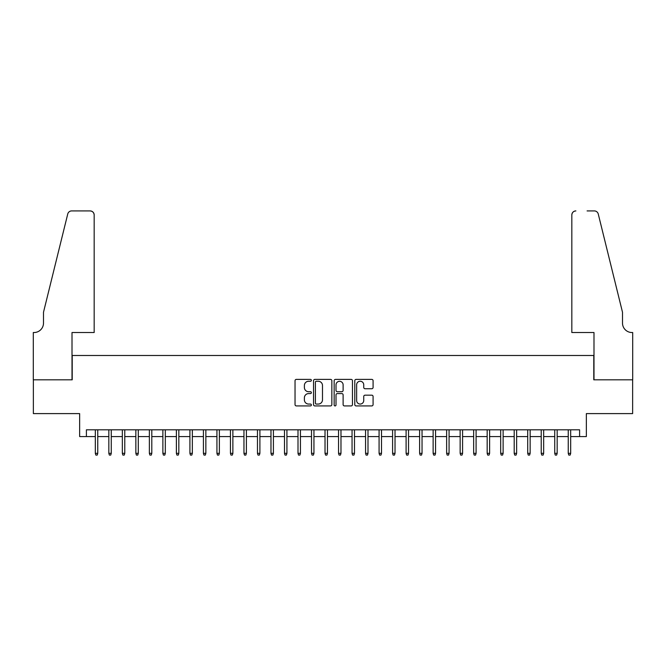 <?xml version="1.0" encoding="UTF-8"?>
<svg xmlns="http://www.w3.org/2000/svg" width="666" height="666" viewBox="0 0 666 666"><rect width="100%" height="100%" fill="white"/><g stroke="black" fill="none" stroke-linecap="round" stroke-linejoin="round"><path stroke-width="1" d="M311.38 380.319A0.932 0.932 0 0 0 310.456 379.395L296.362 379.395A1.324 1.324 0 0 0 295.038 380.719L295.038 404.595A1.324 1.324 0 0 0 296.362 405.919L310.456 405.919A0.932 0.932 0 0 0 311.38 404.995A0.932 0.932 0 0 0 310.456 404.062L308.633 404.062A4.246 4.246 0 0 1 304.387 399.816L304.387 397.827A4.246 4.246 0 0 1 308.633 393.581L310.456 393.581A0.932 0.932 0 0 0 311.38 392.657A0.932 0.932 0 0 0 310.456 391.725L308.633 391.725A4.246 4.246 0 0 1 304.387 387.487L304.387 385.497A4.246 4.246 0 0 1 308.633 381.252L310.456 381.252A0.932 0.932 0 0 0 311.38 380.319M371.761 388.744A1.324 1.324 0 0 0 373.085 387.421L373.085 380.719A1.324 1.324 0 0 0 371.761 379.395L356.11 379.395A1.324 1.324 0 0 0 354.787 380.719L354.787 404.595A1.324 1.324 0 0 0 356.11 405.919L371.761 405.919A1.324 1.324 0 0 0 373.085 404.595L373.085 396.503A1.324 1.324 0 0 0 371.761 395.179L365.06 395.179A1.324 1.324 0 0 0 363.736 396.503L363.736 400.516A3.546 3.546 0 0 1 360.189 404.062A3.546 3.546 0 0 1 356.643 400.516L356.643 384.798A3.546 3.546 0 0 1 360.189 381.252A3.546 3.546 0 0 1 363.736 384.798L363.736 387.421A1.324 1.324 0 0 0 365.06 388.744L371.761 388.744M86.405 436.571L86.405 429.811L579.595 429.811L579.595 436.571L586.355 436.571L586.355 413.603L632.633 413.603L632.633 379.82L593.789 379.82L593.789 355.494L72.211 355.494L72.211 379.82L33.367 379.82L33.367 413.603L79.645 413.603L79.645 436.571L95.321 436.571M331.843 380.719A1.324 1.324 0 0 0 330.511 379.395L314.86 379.395A1.324 1.324 0 0 0 313.536 380.719L313.536 404.595A1.324 1.324 0 0 0 314.86 405.919L330.511 405.919A1.324 1.324 0 0 0 331.843 404.595L331.843 380.719M335.489 379.395L351.14 379.395A1.324 1.324 0 0 1 352.464 380.719L352.464 404.595A1.324 1.324 0 0 1 351.14 405.919L344.439 405.919A1.324 1.324 0 0 1 343.115 404.595L343.115 394.913A1.324 1.324 0 0 0 341.783 393.581L337.346 393.581A1.324 1.324 0 0 0 336.014 394.913L336.014 404.995A0.932 0.932 0 0 1 335.09 405.919A0.932 0.932 0 0 1 334.157 404.995L334.157 380.719A1.324 1.324 0 0 1 335.489 379.395M97.752 436.571L108.833 436.571M111.264 436.571L122.344 436.571M124.775 436.571L135.856 436.571M138.287 436.571L149.367 436.571M151.798 436.571L162.879 436.571M165.318 436.571L176.39 436.571M178.829 436.571L189.91 436.571M192.341 436.571L203.421 436.571M205.852 436.571L216.933 436.571M219.364 436.571L230.444 436.571M232.875 436.571L243.956 436.571M246.387 436.571L257.467 436.571M259.898 436.571L270.979 436.571M273.41 436.571L284.49 436.571M286.921 436.571L298.002 436.571M300.433 436.571L311.513 436.571M313.944 436.571L325.025 436.571M327.464 436.571L338.536 436.571M340.975 436.571L352.056 436.571M354.487 436.571L365.567 436.571M367.998 436.571L379.079 436.571M381.51 436.571L392.59 436.571M395.021 436.571L406.102 436.571M408.533 436.571L419.613 436.571M422.044 436.571L433.125 436.571M435.556 436.571L446.636 436.571M449.067 436.571L460.148 436.571M462.579 436.571L473.659 436.571M476.09 436.571L487.171 436.571M489.61 436.571L500.682 436.571M503.121 436.571L514.202 436.571M516.633 436.571L527.713 436.571M530.144 436.571L541.225 436.571M543.656 436.571L554.736 436.571M557.167 436.571L568.248 436.571M570.679 436.571L579.595 436.571M316.325 381.252A0.932 0.932 0 0 0 315.393 382.176L315.393 403.138A0.932 0.932 0 0 0 316.325 404.062L318.248 404.062A4.246 4.246 0 0 0 322.486 399.816L322.486 385.497A4.246 4.246 0 0 0 318.248 381.252L316.325 381.252M343.115 384.865A3.546 3.546 0 0 0 339.568 381.318A3.546 3.546 0 0 0 336.014 384.865L336.014 390.401A1.324 1.324 0 0 0 337.346 391.725L341.783 391.725A1.324 1.324 0 0 0 343.115 390.401L343.115 384.865M95.321 453.33L95.862 455.086L97.211 455.086L97.752 453.33L95.321 453.33L95.321 429.811M97.752 453.33L97.752 429.811M94.172 332.525L94.172 214.968A4.054 4.054 0 0 0 90.118 210.914L71.678 210.914A4.054 4.054 0 0 0 67.741 214.002L43.498 312.262L43.498 323.068A9.457 9.457 0 0 1 34.041 332.525L33.3 332.525L33.3 379.82L72.011 379.82L72.011 332.525L94.172 332.525L94.172 214.968C93.914 212.529 92.566 211.172 90.118 210.914L78.904 210.914M67.741 214.002C68.773 211.78 68.773 211.78 67.741 214.002C68.773 211.78 68.773 211.78 67.741 214.002M43.498 323.068A9.457 9.457 0 0 1 34.041 332.525M571.828 332.525L571.828 214.968L571.828 332.525L593.989 332.525L593.989 379.82L632.7 379.82L632.7 332.525L631.959 332.525A9.457 9.457 0 0 1 622.502 323.068A9.457 9.457 0 0 0 631.959 332.525M615.068 282.134L598.259 214.002L622.502 312.262L622.502 323.068M587.096 210.914L594.322 210.914A4.054 4.054 0 0 1 598.259 214.002C597.227 211.78 597.227 211.78 598.259 214.002C597.227 211.78 597.227 211.78 598.259 214.002M575.882 210.914A4.054 4.054 0 0 0 571.828 214.968C572.086 212.529 573.434 211.172 575.882 210.914M108.833 453.33L109.374 455.086L110.722 455.086L111.264 453.33L108.833 453.33L108.833 429.811M111.264 453.33L111.264 429.811M122.344 453.33L122.885 455.086L124.234 455.086L124.775 453.33L122.344 453.33L122.344 429.811M124.775 453.33L124.775 429.811M135.856 453.33L136.397 455.086L137.745 455.086L138.287 453.33L135.856 453.33L135.856 429.811M138.287 453.33L138.287 429.811M149.367 453.33L149.908 455.086L151.265 455.086L151.798 453.33L149.367 453.33L149.367 429.811M151.798 453.33L151.798 429.811M162.879 453.33L163.42 455.086L164.777 455.086L165.318 453.33L162.879 453.33L162.879 429.811M165.318 453.33L165.318 429.811M176.39 453.33L176.931 455.086L178.288 455.086L178.829 453.33L176.39 453.33L176.39 429.811M178.829 453.33L178.829 429.811M189.91 453.33L190.443 455.086L191.8 455.086L192.341 453.33L189.91 453.33L189.91 429.811M192.341 453.33L192.341 429.811M203.421 453.33L203.963 455.086L205.311 455.086L205.852 453.33L203.421 453.33L203.421 429.811M205.852 453.33L205.852 429.811M216.933 453.33L217.474 455.086L218.823 455.086L219.364 453.33L216.933 453.33L216.933 429.811M219.364 453.33L219.364 429.811M230.444 453.33L230.985 455.086L232.334 455.086L232.875 453.33L230.444 453.33L230.444 429.811M232.875 453.33L232.875 429.811M243.956 453.33L244.497 455.086L245.846 455.086L246.387 453.33L243.956 453.33L243.956 429.811M246.387 453.33L246.387 429.811M257.467 453.33L258.008 455.086L259.357 455.086L259.898 453.33L257.467 453.33L257.467 429.811M259.898 453.33L259.898 429.811M270.979 453.33L271.52 455.086L272.869 455.086L273.41 453.33L270.979 453.33L270.979 429.811M273.41 453.33L273.41 429.811M284.49 453.33L285.031 455.086L286.38 455.086L286.921 453.33L284.49 453.33L284.49 429.811M286.921 453.33L286.921 429.811M298.002 453.33L298.543 455.086L299.891 455.086L300.433 453.33L298.002 453.33L298.002 429.811M300.433 453.33L300.433 429.811M311.513 453.33L312.054 455.086L313.411 455.086L313.944 453.33L311.513 453.33L311.513 429.811M313.944 453.33L313.944 429.811M325.025 453.33L325.566 455.086L326.923 455.086L327.464 453.33L325.025 453.33L325.025 429.811M327.464 453.33L327.464 429.811M338.536 453.33L339.077 455.086L340.434 455.086L340.975 453.33L338.536 453.33L338.536 429.811M340.975 453.33L340.975 429.811M352.056 453.33L352.589 455.086L353.946 455.086L354.487 453.33L352.056 453.33L352.056 429.811M354.487 453.33L354.487 429.811M365.567 453.33L366.109 455.086L367.457 455.086L367.998 453.33L365.567 453.33L365.567 429.811M367.998 453.33L367.998 429.811M379.079 453.33L379.62 455.086L380.969 455.086L381.51 453.33L379.079 453.33L379.079 429.811M381.51 453.33L381.51 429.811M392.59 453.33L393.131 455.086L394.48 455.086L395.021 453.33L392.59 453.33L392.59 429.811M395.021 453.33L395.021 429.811M406.102 453.33L406.643 455.086L407.992 455.086L408.533 453.33L406.102 453.33L406.102 429.811M408.533 453.33L408.533 429.811M419.613 453.33L420.154 455.086L421.503 455.086L422.044 453.33L419.613 453.33L419.613 429.811M422.044 453.33L422.044 429.811M433.125 453.33L433.666 455.086L435.015 455.086L435.556 453.33L433.125 453.33L433.125 429.811M435.556 453.33L435.556 429.811M446.636 453.33L447.177 455.086L448.526 455.086L449.067 453.33L446.636 453.33L446.636 429.811M449.067 453.33L449.067 429.811M460.148 453.33L460.689 455.086L462.038 455.086L462.579 453.33L460.148 453.33L460.148 429.811M462.579 453.33L462.579 429.811M473.659 453.33L474.2 455.086L475.557 455.086L476.09 453.33L473.659 453.33L473.659 429.811M476.09 453.33L476.09 429.811M487.171 453.33L487.712 455.086L489.069 455.086L489.61 453.33L487.171 453.33L487.171 429.811M489.61 453.33L489.61 429.811M500.682 453.33L501.223 455.086L502.58 455.086L503.121 453.33L500.682 453.33L500.682 429.811M503.121 453.33L503.121 429.811M514.202 453.33L514.735 455.086L516.092 455.086L516.633 453.33L514.202 453.33L514.202 429.811M516.633 453.33L516.633 429.811M527.713 453.33L528.255 455.086L529.603 455.086L530.144 453.33L527.713 453.33L527.713 429.811M530.144 453.33L530.144 429.811M541.225 453.33L541.766 455.086L543.115 455.086L543.656 453.33L541.225 453.33L541.225 429.811M543.656 453.33L543.656 429.811M554.736 453.33L555.278 455.086L556.626 455.086L557.167 453.33L554.736 453.33L554.736 429.811M557.167 453.33L557.167 429.811M568.248 453.33L568.789 455.086L570.138 455.086L570.679 453.33L568.248 453.33L568.248 429.811M570.679 453.33L570.679 429.811"/></g></svg>
